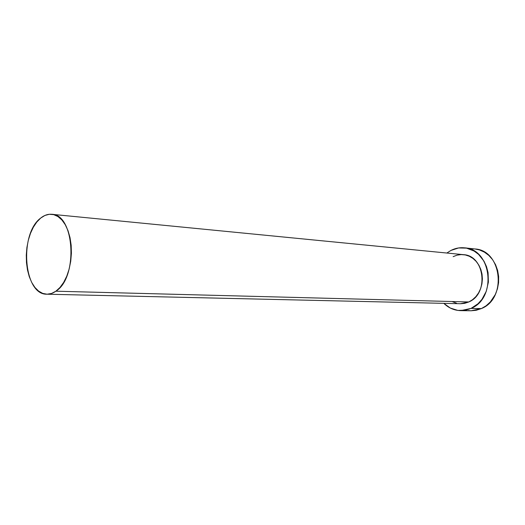<?xml version="1.0" encoding="UTF-8"?>
<svg xmlns="http://www.w3.org/2000/svg" width="525" height="525" viewBox="0 0 525 525"><rect width="100%" height="100%" fill="white"/><g stroke="black" fill="none" stroke-linecap="round" stroke-linejoin="round"><path stroke-width="0.79" d="M453.127 256.653L457.065 255.157L461.173 254.579L465.301 254.94L469.284 256.239L472.966 258.431L476.208 261.443L478.866 265.164L480.834 269.443L482.029 274.116L482.403 278.992L481.93 283.874L480.644 288.566L478.583 292.878L475.847 296.645L472.539 299.709L468.799 301.96L55.886 291.198C52.94 293.265 49.947 294.262 46.896 294.203C23.566 295.129 18.953 233.796 40.694 218.072C44.238 215.224 47.913 213.964 51.726 214.292C74.596 214.043 78.337 277.6 55.886 291.198L468.799 301.96C489.241 293.842 484.7 255.34 463.437 254.658L51.831 214.305M460.72 310.636L471.142 310.767L481.373 308.582C507.327 298.548 501.782 250.064 474.876 248.962L464.52 247.833C491.63 248.929 497.195 298.213 471.03 308.418L481.373 308.582L471.03 308.418L460.72 310.636C454.296 310.452 448.658 308.024 443.822 303.352L450.319 308.05L457.912 310.433L465.865 310.131L471.03 308.418L478.052 303.713L481.97 299.322L486.288 291.263L488.394 282.102L488.079 272.678L486.531 266.674L483.991 261.181L478.557 254.369L474.075 251.035L466.535 248.141L458.601 247.951L450.975 250.418C455.293 248.22 459.808 247.36 464.52 247.833M446.86 253.03L450.975 250.418L446.86 253.03M46.909 294.203L460.464 303.732L468.799 301.96L464.776 303.319L460.635 303.739M456.527 303.207L452.622 301.763M471.128 310.767L476.247 310.268L481.373 308.582L486.143 305.767L490.363 301.908L495.305 294.512L497.457 288.789L498.586 282.699L498.645 276.491L497.628 270.421L495.587 264.738L492.601 259.665L488.808 255.399L484.365 252.118L479.443 249.926L474.856 248.955M474.259 248.902L471.627 248.837M468.352 310.564L470.977 310.767M40.694 218.072L36.796 222.036L33.364 227.174L30.509 233.284L28.337 240.142L26.906 247.505L26.283 255.098L26.473 262.671L27.477 269.942L29.262 276.655L31.776 282.562L34.932 287.451L38.627 291.113L42.722 293.403L47.073 294.21L51.522 293.475L55.886 291.198L59.994 287.457L63.676 282.371L66.78 276.137L69.162 269.003L70.731 261.253L71.407 253.207L71.164 245.208L70.015 237.589L68.014 230.652L65.251 224.693L61.852 219.929L57.947 216.543L53.714 214.646L49.311 214.285L44.92 215.453L40.694 218.072"/></g></svg>
